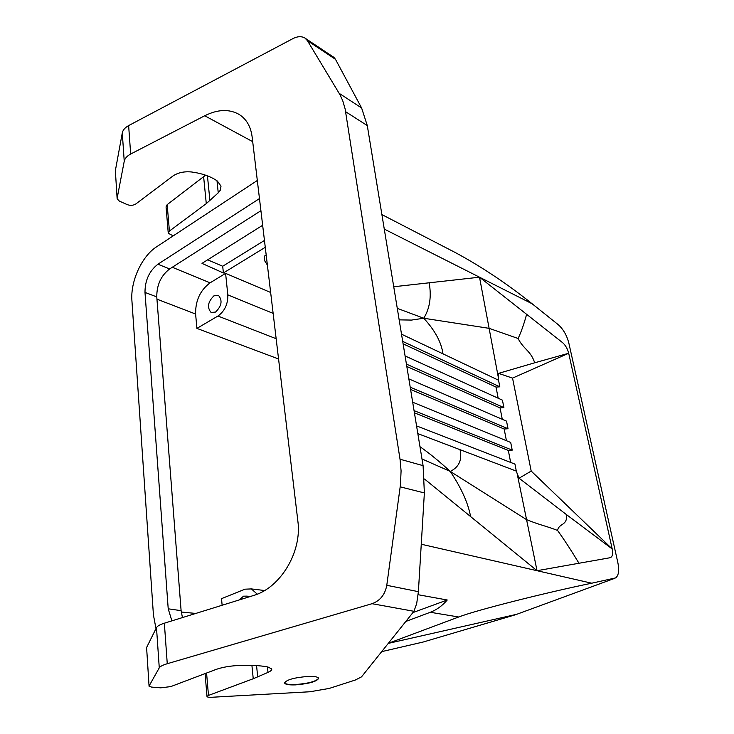 <?xml version="1.0" encoding="UTF-8"?>
<svg xmlns="http://www.w3.org/2000/svg" width="734" height="734" viewBox="0 0 734 734"><rect width="100%" height="100%" fill="white"/><g stroke="black" fill="none" stroke-linecap="round" stroke-linejoin="round"><path stroke-width="1.1" d="M381.689 651.636L422.977 642.076M388.286 643.388L516.653 614.321M403.104 343.842L496.028 387.093L498.184 398.232M388.369 643.287L458.677 617L430.317 612.275L405.829 621.45M412.682 402.204L510.708 442.464L512.213 450.144L414.059 410.627M266.194 255.037L264.212 256.249L264.763 260.919L267.396 265.084M156.948 299.16L195.611 314.033C195.4 300.61 200.226 290.214 210.089 282.847L225.595 273.36L270.653 292.471M262.653 225.274L201.997 263.378L223.393 272.984L265.277 247.303M267.424 666.885L268.002 672.399C270.736 671.179 271.975 670.032 271.727 668.958L267.882 666.967C260.451 665.518 250.597 665.032 238.311 665.509C229.513 665.977 221.998 667.325 215.778 669.536L170.793 686.584L160.737 687.841L151.58 687.088L149.075 686.272L146.598 647.516L149.057 686.07M248.743 596.99L247.285 596.118L243.486 596.182L239.385 599.898M257.267 594.164L251.395 588.916L245 589.182L221.53 598.65L222.127 605.256M195.611 314.033L196.914 328.392L278.562 358.963M273.14 313.39L227.824 294.875C228.026 304.05 224.732 311.106 217.952 316.033L196.914 328.392M213.952 295.82L218.484 295.38C222.668 300.472 221.696 306.032 215.548 312.069L211.098 312.491C206.887 307.436 207.841 301.885 213.952 295.82M227.824 294.875L225.595 273.36M168.233 232.944L166.058 206.878L167.178 204.63L205.566 175.169M203.63 176.738L206.282 203.639L218.246 192.849L220.374 190.078L221.007 186.142L217.402 181.069C210.777 176.444 202.199 173.426 191.684 171.995C184.17 171.242 177.867 172.628 172.774 176.132L135.854 203.942C133.294 205.511 130.45 205.74 127.312 204.639L119.376 201.125L117.146 198.85L115.357 170.655L122.284 132.955C122.881 130.037 125 127.588 128.633 125.597L292.912 38.618C297.619 36.241 301.665 36.076 305.023 38.131L307.418 40.654L339.824 94.466L342.714 100.631L345.108 108.825L400.03 459.227L401.085 470.833L400.452 484.825L386.781 585.301C385.029 594.659 380.111 600.788 372.028 603.697L167.26 663.71C162.801 665.041 160.131 666.426 159.269 667.839L149.112 685.941M146.598 647.516L156.489 627.634C157.333 626.074 159.957 624.597 164.352 623.203L253.459 595.522C280.507 587.934 302.206 551.601 297.857 521.057L252.111 136.735C250.734 126.404 246.34 118.936 238.954 114.33C229.072 108.843 217.659 109.32 204.722 115.761L130.67 154.03C127 155.993 124.853 158.397 124.239 161.26L117.156 198.143M223.393 272.984L222.705 266.24L207.63 259.836M222.705 266.24L264.46 240.44M418.169 594.724L447.235 599.999L412.912 612.587M447.235 599.999C442.263 605.789 436.62 609.871 430.317 612.275M171.875 620.863L168.214 608.807L144.993 292.416C144.983 280.37 149.296 270.965 157.92 264.212L259.478 198.575M182.445 617.578L181.105 610.66L156.773 296.894C156.727 284.939 161.003 275.626 169.618 268.956L260.919 210.704M416.573 425.913L514.938 464.09L516.314 471.109L417.829 433.611M408.856 378.891L506.543 421.151L508.02 428.729L410.214 387.176M406.425 364.101L503.9 407.618L500.065 407.902L502.285 419.316M405.095 355.953L502.441 400.158L503.9 407.618M402.7 341.393L499.826 386.818L496.028 387.093M397.277 308.353L423.747 318.244L489.11 328.337L479.513 277.195L429.17 282.801C431.61 296.655 429.803 308.473 423.747 318.244C434.941 330.355 441.363 342.228 442.997 353.852L498.533 380.203L499.826 386.818M442.997 353.852L401.516 334.181M518.112 338.493C521.177 332.043 524.012 323.978 526.617 314.308L562.547 342.622C565.474 345.173 567.52 348.723 568.694 353.265L512.543 378.102L498.514 373.367L498.478 378.221L489.11 328.337L518.112 338.493C523.333 349.118 530.847 350.742 534.682 362.798L498.514 373.367M557.556 530.443C564.097 539.508 571.236 550.454 578.979 563.253L610.092 557.73C612.459 556.932 613.156 554.005 612.202 548.94L531.196 471.063L519.066 478.21L517.048 473.164L537.031 570.703L470.604 516.58C468.145 503.139 461.365 488.092 450.254 471.43L526.572 519.654C540.747 525.379 546.197 525.966 557.556 530.443C559.198 522.672 567.547 526.186 566.501 514.635L612.202 548.94L568.694 353.265L534.682 362.798M578.979 563.253L537.031 570.703L421.188 544.215M510.653 462.42L508.332 450.456L512.213 450.144M414.426 412.847L508.332 450.456M410.59 389.47L504.166 429.023L506.432 440.703M519.066 478.21L566.501 514.635M384.277 229.091L479.513 277.195L526.617 314.308M458.677 617C477.036 609.908 546.784 592.448 591.714 583.209L615.688 577.897C618.679 575.419 619.413 570.382 617.89 562.813L568.859 343.173C566.831 335.31 563.272 329.135 558.179 324.63L532.159 303.784C507.001 283.691 481.385 266.607 455.309 252.551L449.199 249.386M517.048 473.164L516.314 471.109M421.995 458.961L450.254 471.43C459.062 467.081 462.319 459.833 460.025 449.676M450.254 471.43C439.62 461.64 429.528 453.383 419.976 446.667M470.604 516.58L424.481 478.999M504.166 429.023L508.02 428.729M531.196 471.063L512.543 378.102M498.533 380.203L498.478 378.221M423.747 318.244L411.499 320.079L399.168 319.868M155.984 628.643L153.424 614.89L131.918 300.692C130.331 281.416 141.8 256.212 156.544 246.844L257.322 180.472M429.17 282.801L393.736 286.746M406.819 366.477L500.065 407.902M295.518 684.877C309.225 683.712 316.941 681.519 318.675 678.289C317.996 676.867 314.418 676.243 307.931 676.436C294.022 677.61 286.242 679.812 284.581 683.042C285.352 684.483 288.994 685.097 295.518 684.877M284.581 683.042L284.553 682.776C285.37 684.171 289.003 684.767 295.481 684.547C308.491 683.492 316.216 681.391 318.666 678.244M305.023 38.131L333.906 57.362L335.475 59.316L361.623 107.999L367.294 125.597L423.087 465.65L424.371 492.936L418.389 591.659L416.683 603.596L413.948 611.294L361.513 676.867L355.32 680.023L329.263 688.419L310.014 691.749L211.851 697.263C208.997 697.383 207.383 697.153 207.006 696.566L208.465 695.428L253.239 678.739L268.002 672.399M117.119 198.419L115.357 170.655M206.282 203.639L169.407 231.054L167.178 204.63M173.224 235.862L168.26 233.256L169.407 231.054M614.257 578.502L515.488 614.753L422.344 642.268M181.234 612.018L195.776 613.441M172.279 267.259L210.089 282.847M276.158 338.713L217.952 316.033M207.438 175.857L209.924 200.621M252.698 141.653L204.722 115.761M169.618 268.956L157.92 264.212M156.773 296.894L144.993 292.416M532.159 303.784L479.513 277.195M591.714 583.209L537.031 570.703M218.246 192.849L216.998 180.784M181.105 610.66L168.214 608.807M206.584 673.023L208.465 695.428M413.948 611.294L372.028 603.697M164.352 623.203L167.26 663.71M156.489 627.634L159.269 667.839M256.561 665.61L257.698 676.931M251.918 665.399L253.239 678.739M418.389 591.659L386.781 585.301M424.371 492.936L400.195 486.844M423.087 465.65L400.03 459.227M367.294 125.597L345.631 111.715M361.623 107.999L339.145 93.319M130.67 154.03L128.633 125.597M335.475 59.316L307.418 40.654M124.239 161.26L122.284 132.955M264.598 590.521L251.395 588.916M455.309 252.551L381.9 214.594M206.997 696.428L205.089 673.583M211.814 312.767L211.098 312.491"/></g></svg>
